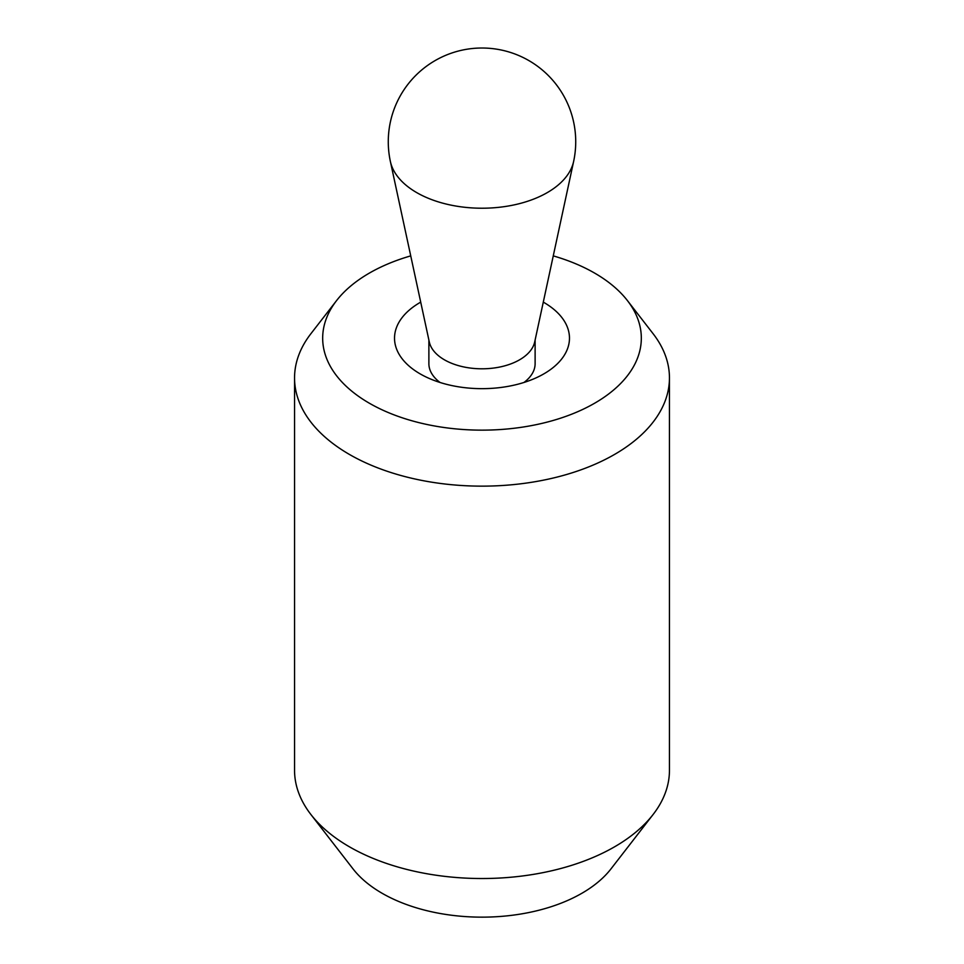 <?xml version="1.0" encoding="UTF-8"?>
<svg xmlns="http://www.w3.org/2000/svg" width="964" height="964" viewBox="0 0 964 964"><rect width="100%" height="100%" fill="white"/><g stroke="black" fill="none" stroke-linecap="round" stroke-linejoin="round"><path stroke-width="1.45" d="M420.714 302.13A87.471 50.502 0 0 0 394.529 338.159A87.471 50.502 0 0 0 420.147 373.875A87.471 50.502 0 0 0 515.475 384.817A87.471 50.502 0 0 0 569.471 338.159A87.471 50.502 0 0 0 543.853 302.443A87.471 50.502 0 0 0 543.286 302.13M410.736 255.882A159.337 91.99 0 0 0 336.557 300.611L310.878 333.737A187.45 108.221 0 0 0 294.55 377.924A187.45 108.221 0 0 0 349.45 454.454A187.45 108.221 0 0 0 553.734 477.903A187.45 108.221 0 0 0 669.45 377.924A187.45 108.221 0 0 0 653.122 333.737L627.444 300.611A159.337 91.99 0 0 0 594.668 273.113A159.337 91.99 0 0 0 553.264 255.882M336.557 300.611A159.337 91.99 0 0 0 369.333 403.205A159.337 91.99 0 0 0 572.351 413.93A159.337 91.99 0 0 0 627.444 300.611M294.55 377.924L294.55 770.308A187.45 108.221 0 0 0 310.878 814.484A187.45 108.221 0 0 0 349.45 846.826A187.45 108.221 0 0 0 653.122 814.484A187.45 108.221 0 0 0 669.45 770.308L669.45 377.924M653.122 814.484L610.983 868.877A141.298 81.579 180 0 1 382.093 893.266A141.298 81.579 180 0 1 353.017 868.877L310.878 814.484M573.616 161.506L534.707 341.931A53.116 30.667 180 0 1 499.244 367.139A53.116 30.667 180 0 1 444.44 359.825A53.116 30.667 180 0 1 429.293 341.931L390.384 161.506A92.327 53.309 180 0 0 416.713 192.607A92.327 53.309 180 0 0 511.98 205.332A92.327 53.309 180 0 0 573.616 161.506A93.725 93.725 0 0 0 426.799 65.998A93.725 93.725 0 0 0 390.384 161.506M523.946 382.479A53.116 30.667 0 0 0 535.116 363.669L535.116 340.039M428.884 340.039L428.884 363.669A53.116 30.667 0 0 0 440.054 382.479"/></g></svg>
